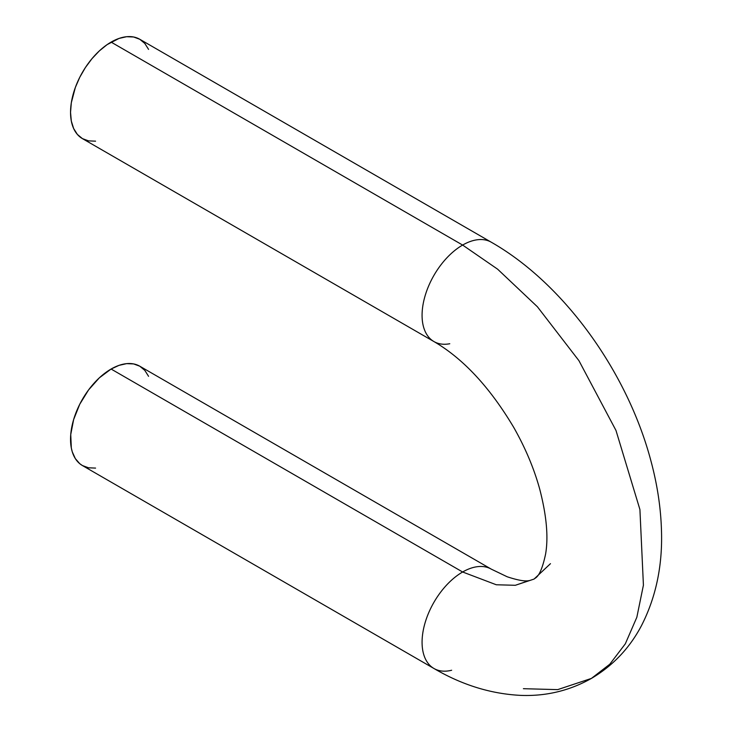 <?xml version="1.0" encoding="UTF-8"?>
<svg xmlns="http://www.w3.org/2000/svg" width="732" height="732" viewBox="0 0 732 732"><rect width="100%" height="100%" fill="white"/><g stroke="black" fill="none" stroke-linecap="round" stroke-linejoin="round"><path stroke-width="1.1" d="M491.081 242.091A57.352 33.114 120 0 0 462.633 245.064L497.623 269.184L537.407 306.772L578.93 360.666L615.978 430.443L639.914 509.527L643.419 585.161L636.84 617.268L625.32 643.821L609.802 664.217L591.41 678.418L557.674 689.626L523.398 688.693M491.081 569.02A57.352 33.114 120 0 0 462.633 571.994L496.305 584.767L515.328 585.289L534.058 579.076L550.473 563.667M449.777 343.738A57.352 33.114 -60 0 1 433.957 341.57A57.352 33.114 -60 0 1 425.164 295.609A57.352 33.114 -60 0 1 462.633 245.064L111.099 42.108A57.352 33.114 120 0 0 73.63 92.653A57.352 33.114 120 0 0 82.414 138.613L88.563 140.883L95.572 141.166M111.099 369.038A57.352 33.114 120 0 0 73.63 419.582A57.352 33.114 120 0 0 82.414 465.543L79.742 463.676L75.332 458.598L72.285 451.873L71.315 447.966L70.739 434.579L73.63 419.582L79.742 404.256L88.563 389.936L99.323 377.849L111.099 369.038L462.633 571.994L111.099 369.038L119.005 365.369L126.618 363.639L133.627 363.923L139.775 366.201A57.352 33.114 120 0 0 111.099 369.038M451.653 670.247A57.352 33.114 -60 0 1 433.957 668.499A57.352 33.114 -60 0 1 425.164 622.539A57.352 33.114 -60 0 1 462.633 571.994A57.352 33.114 -60 0 1 491.309 569.157L507.184 576.77C518.009 580.339 525.393 581.601 529.337 580.549L515.328 585.289L496.305 584.767L462.633 571.994A57.352 33.114 120 0 0 425.1 622.749A57.352 33.114 120 0 0 434.195 668.636M148.569 49.383L144.817 43.453L139.775 39.272L133.627 36.993L126.618 36.71L119.005 38.439L107.119 44.625L99.323 50.92L91.976 58.679L85.37 67.591L79.742 77.327L75.332 87.511L71.315 102.764L70.537 112.353L71.315 121.036L73.63 128.493L77.372 134.423L82.414 138.613L433.957 341.57C463.246 358.68 489.827 387.274 513.69 427.332C525.173 447.527 533.784 467.894 539.53 488.427C546.52 515.053 548.543 536.922 545.596 554.042C540.417 578.518 535.01 577.676 534.058 579.076M491.309 242.228L139.775 39.272A57.352 33.114 120 0 0 111.099 42.108L462.633 245.064A57.352 33.114 -60 0 1 491.309 242.228C564.335 283.86 627.873 372.753 651.16 461.782C657.373 485.078 660.804 507.889 661.463 530.224C662.661 565.36 656.018 597.138 641.516 625.567C629.703 648.021 613.004 665.644 591.41 678.418L609.802 664.217L625.32 643.821L636.84 617.268L643.419 585.161L639.914 509.527L615.978 430.443L578.93 360.666L537.407 306.772L497.623 269.184L462.633 245.064A57.352 33.114 120 0 0 425.1 295.82A57.352 33.114 120 0 0 434.195 341.707M95.572 468.096L88.563 467.812L82.414 465.543L433.957 668.499C462.185 685.042 491.264 694.009 521.184 695.4C546.328 696.288 569.734 690.624 591.41 678.418M491.309 569.157L139.775 366.201L144.817 370.383L148.569 376.312"/></g></svg>
